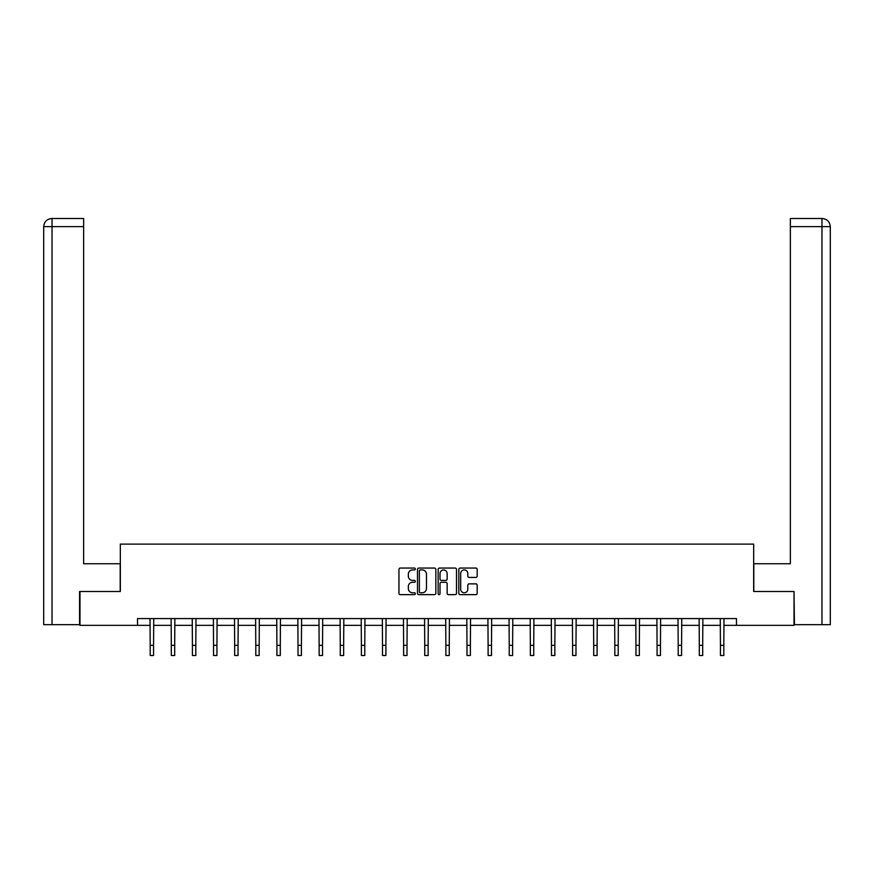 <?xml version="1.0" encoding="UTF-8"?>
<svg xmlns="http://www.w3.org/2000/svg" width="874" height="874" viewBox="0 0 874 874"><rect width="100%" height="100%" fill="white"/><g stroke="black" fill="none" stroke-linecap="round" stroke-linejoin="round"><path stroke-width="1.31" d="M415.336 568.985A0.929 0.929 0 0 0 414.407 568.056L400.292 568.056A1.333 1.333 0 0 0 398.959 569.378L398.959 593.304A1.333 1.333 0 0 0 400.292 594.637L414.407 594.637A0.929 0.929 0 0 0 415.336 593.697A0.929 0.929 0 0 0 414.407 592.769L412.583 592.769A4.25 4.25 0 0 1 408.333 588.519L408.333 586.53A4.25 4.25 0 0 1 412.583 582.27L414.407 582.27A0.929 0.929 0 0 0 415.336 581.341A0.929 0.929 0 0 0 414.407 580.412L412.583 580.412A4.25 4.25 0 0 1 408.333 576.163L408.333 574.163A4.25 4.25 0 0 1 412.583 569.914L414.407 569.914A0.929 0.929 0 0 0 415.336 568.985M475.838 577.419A1.333 1.333 0 0 0 477.171 576.097L477.171 569.378A1.333 1.333 0 0 0 475.838 568.056L460.161 568.056A1.333 1.333 0 0 0 458.828 569.378L458.828 593.304A1.333 1.333 0 0 0 460.161 594.637L475.838 594.637A1.333 1.333 0 0 0 477.171 593.304L477.171 585.198A1.333 1.333 0 0 0 475.838 583.865L469.13 583.865A1.333 1.333 0 0 0 467.798 585.198L467.798 589.218A3.551 3.551 0 0 1 464.247 592.769A3.551 3.551 0 0 1 460.685 589.218L460.685 573.464A3.551 3.551 0 0 1 464.247 569.914A3.551 3.551 0 0 1 467.798 573.464L467.798 576.097A1.333 1.333 0 0 0 469.13 577.419L475.838 577.419M83.642 218.5L51.828 218.5L83.642 218.5L83.642 226.628L52.025 226.628L52.025 624.67L79.578 624.67L79.578 591.501L120.328 591.501L120.328 544.109L753.672 544.109L753.672 591.501L794.018 591.501L794.018 625.347L736.476 625.347L736.476 618.574L137.524 618.574L137.524 625.347L150.186 625.347M79.982 591.501L79.982 625.347L137.524 625.347M435.842 569.378A1.333 1.333 0 0 0 434.509 568.056L418.832 568.056A1.333 1.333 0 0 0 417.499 569.378L417.499 593.304A1.333 1.333 0 0 0 418.832 594.637L434.509 594.637A1.333 1.333 0 0 0 435.842 593.304L435.842 569.378M439.491 568.056L455.168 568.056A1.333 1.333 0 0 1 456.501 569.378L456.501 593.304A1.333 1.333 0 0 1 455.168 594.637L448.46 594.637A1.333 1.333 0 0 1 447.138 593.304L447.138 583.603A1.333 1.333 0 0 0 445.806 582.27L441.348 582.27A1.333 1.333 0 0 0 440.026 583.603L440.026 593.697A0.929 0.929 0 0 1 439.098 594.637A0.929 0.929 0 0 1 438.158 593.697L438.158 569.378A1.333 1.333 0 0 1 439.491 568.056M153.562 625.347L171.304 625.347M174.691 625.347L192.422 625.347M195.809 625.347L213.54 625.347M216.927 625.347L234.669 625.347M238.045 625.347L255.787 625.347M259.174 625.347L276.905 625.347M280.292 625.347L298.023 625.347M301.41 625.347L319.141 625.347M322.528 625.347L340.27 625.347M343.646 625.347L361.388 625.347M364.775 625.347L382.506 625.347M385.893 625.347L403.624 625.347M407.011 625.347L424.742 625.347M428.129 625.347L445.871 625.347M449.258 625.347L466.989 625.347M470.376 625.347L488.107 625.347M491.494 625.347L509.225 625.347M512.612 625.347L530.354 625.347M533.73 625.347L551.472 625.347M554.859 625.347L572.59 625.347M575.977 625.347L593.708 625.347M597.095 625.347L614.826 625.347M618.213 625.347L635.955 625.347M639.331 625.347L657.073 625.347M660.46 625.347L678.191 625.347M681.578 625.347L699.309 625.347M702.696 625.347L720.438 625.347M723.814 625.347L736.476 625.347M420.285 569.914A0.929 0.929 0 0 0 419.356 570.842L419.356 591.84A0.929 0.929 0 0 0 420.285 592.769L422.218 592.769A4.25 4.25 0 0 0 426.468 588.519L426.468 574.163A4.25 4.25 0 0 0 422.218 569.914L420.285 569.914M447.138 573.541A3.551 3.551 0 0 0 443.577 569.979A3.551 3.551 0 0 0 440.026 573.541L440.026 579.08A1.333 1.333 0 0 0 441.348 580.412L445.806 580.412A1.333 1.333 0 0 0 447.138 579.08L447.138 573.541M150.011 618.574L150.186 645.34L153.562 645.34L153.737 618.574M150.186 645.34L150.186 655.5L153.562 655.5L153.562 645.34M120.197 591.501L120.197 563.741L83.642 563.741L83.642 226.628M52.025 624.67L43.7 624.67L43.7 226.628C44.192 221.69 46.89 218.992 51.817 218.5L51.828 218.5C46.879 218.992 44.181 221.701 43.7 226.628L43.7 543.431M52.025 218.5L53.849 218.5L52.025 218.5L52.025 226.628L43.7 226.628M753.803 591.501L753.803 563.741L790.358 563.741L790.358 218.5L822.172 218.5L790.358 218.5M830.3 543.431L830.3 226.628L830.3 624.67L794.422 624.67L794.018 591.501M821.975 218.5L820.151 218.5L821.975 218.5L821.975 226.628L790.358 226.628M821.975 624.67L821.975 226.628L830.3 226.628C829.808 221.69 827.11 218.992 822.183 218.5M171.129 618.574L171.304 645.34L174.691 645.34L174.855 618.574M171.304 645.34L171.304 655.5L174.691 655.5L174.691 645.34M192.247 618.574L192.422 645.34L195.809 645.34L195.984 618.574M192.422 645.34L192.422 655.5L195.809 655.5L195.809 645.34M213.376 618.574L213.54 645.34L216.927 645.34L217.102 618.574M213.54 645.34L213.54 655.5L216.927 655.5L216.927 645.34M234.494 618.574L234.669 645.34L238.045 645.34L238.22 618.574M234.669 645.34L234.669 655.5L238.045 655.5L238.045 645.34M255.612 618.574L255.787 645.34L259.174 645.34L259.338 618.574M255.787 645.34L255.787 655.5L259.174 655.5L259.174 645.34M276.73 618.574L276.905 645.34L280.292 645.34L280.456 618.574M276.905 645.34L276.905 655.5L280.292 655.5L280.292 645.34M297.848 618.574L298.023 645.34L301.41 645.34L301.585 618.574M298.023 645.34L298.023 655.5L301.41 655.5L301.41 645.34M318.977 618.574L319.141 645.34L322.528 645.34L322.703 618.574M319.141 645.34L319.141 655.5L322.528 655.5L322.528 645.34M340.095 618.574L340.27 645.34L343.646 645.34L343.821 618.574M340.27 645.34L340.27 655.5L343.646 655.5L343.646 645.34M361.213 618.574L361.388 645.34L364.775 645.34L364.939 618.574M361.388 645.34L361.388 655.5L364.775 655.5L364.775 645.34M382.331 618.574L382.506 645.34L385.893 645.34L386.068 618.574M382.506 645.34L382.506 655.5L385.893 655.5L385.893 645.34M403.46 618.574L403.624 645.34L407.011 645.34L407.186 618.574M403.624 645.34L403.624 655.5L407.011 655.5L407.011 645.34M424.578 618.574L424.742 645.34L428.129 645.34L428.304 618.574M424.742 645.34L424.742 655.5L428.129 655.5L428.129 645.34M445.696 618.574L445.871 645.34L449.258 645.34L449.422 618.574M445.871 645.34L445.871 655.5L449.258 655.5L449.258 645.34M466.814 618.574L466.989 645.34L470.376 645.34L470.54 618.574M466.989 645.34L466.989 655.5L470.376 655.5L470.376 645.34M487.932 618.574L488.107 645.34L491.494 645.34L491.669 618.574M488.107 645.34L488.107 655.5L491.494 655.5L491.494 645.34M509.061 618.574L509.225 645.34L512.612 645.34L512.787 618.574M509.225 645.34L509.225 655.5L512.612 655.5L512.612 645.34M530.179 618.574L530.354 645.34L533.73 645.34L533.905 618.574M530.354 645.34L530.354 655.5L533.73 655.5L533.73 645.34M551.297 618.574L551.472 645.34L554.859 645.34L555.023 618.574M551.472 645.34L551.472 655.5L554.859 655.5L554.859 645.34M572.415 618.574L572.59 645.34L575.977 645.34L576.152 618.574M572.59 645.34L572.59 655.5L575.977 655.5L575.977 645.34M593.544 618.574L593.708 645.34L597.095 645.34L597.27 618.574M593.708 645.34L593.708 655.5L597.095 655.5L597.095 645.34M614.662 618.574L614.826 645.34L618.213 645.34L618.388 618.574M614.826 645.34L614.826 655.5L618.213 655.5L618.213 645.34M635.78 618.574L635.955 645.34L639.331 645.34L639.506 618.574M635.955 645.34L635.955 655.5L639.331 655.5L639.331 645.34M656.898 618.574L657.073 645.34L660.46 645.34L660.624 618.574M657.073 645.34L657.073 655.5L660.46 655.5L660.46 645.34M678.016 618.574L678.191 645.34L681.578 645.34L681.753 618.574M678.191 645.34L678.191 655.5L681.578 655.5L681.578 645.34M699.145 618.574L699.309 645.34L702.696 645.34L702.871 618.574M699.309 645.34L699.309 655.5L702.696 655.5L702.696 645.34M720.263 618.574L720.438 645.34L723.814 645.34L723.989 618.574M720.438 645.34L720.438 655.5L723.814 655.5L723.814 645.34"/></g></svg>
